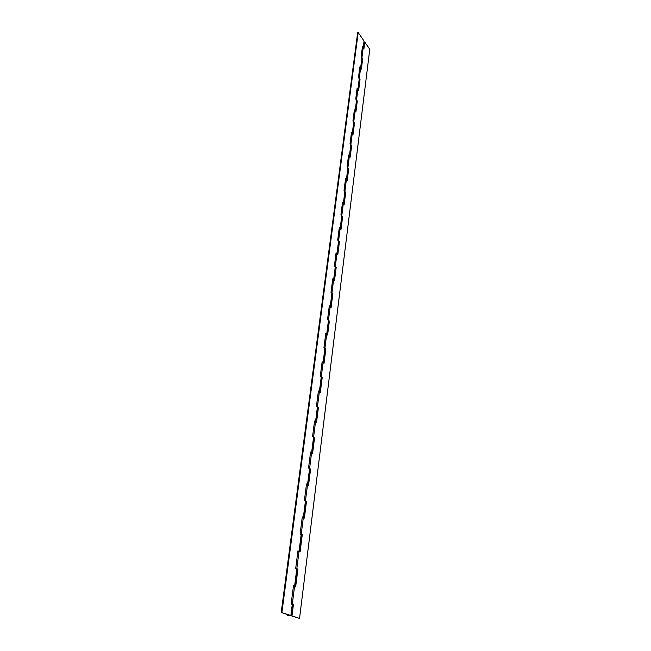 <?xml version="1.0" encoding="UTF-8"?>
<svg xmlns="http://www.w3.org/2000/svg" width="651" height="651" viewBox="0 0 651 651"><rect width="100%" height="100%" fill="white"/><g stroke="black" fill="none" stroke-linecap="round" stroke-linejoin="round"><path stroke-width="0.98" d="M288.401 615.382L290.313 615.561L288.401 615.382M288.767 615.252L290.313 615.561L288.767 615.252M293.983 586.291L293.438 586.136M290.2 615.732L287.465 615.195L289.418 615.219L281.224 612.453L290.851 615.512L290.2 615.732M295.009 586.632L297.238 569.088L295.709 568.372L297.955 550.819L299.265 551.503L301.421 534.601L300.119 533.877L302.3 516.87L303.578 517.626L305.661 501.246L304.399 500.448L306.507 483.945L307.744 484.824M307.76 484.783L309.786 468.891L308.55 468.02L310.592 452.022L311.813 452.95L313.782 437.496L312.57 436.561L314.555 421.034L315.751 422.011L317.655 407.03L316.476 406.029L318.404 390.95L319.576 391.967L321.423 377.434L320.268 376.376L322.147 361.728L323.287 362.786M323.287 362.794L325.085 348.684L323.954 347.569L325.777 333.336L326.892 334.435L328.641 320.731L327.534 319.576L329.308 305.734L330.399 306.865M330.407 306.873L332.1 293.56L331.017 292.356L332.742 278.897L333.808 280.06L335.46 267.13L334.402 265.877L336.079 252.783L337.128 253.971L338.74 241.407L337.698 240.113L339.334 227.37L340.359 228.591L341.921 216.368L340.912 215.033L342.499 202.624L343.5 203.869M343.516 203.885L345.03 191.988L344.029 190.621L345.583 178.529L346.56 179.798L348.049 168.235L347.073 166.835L348.586 155.052L349.546 156.346L350.995 145.092L350.043 143.659L351.507 132.177L352.451 133.488M352.476 133.504L353.867 122.534L352.932 121.062L354.364 109.873L355.291 111.199M355.308 111.223L356.667 100.531L355.747 99.033L357.147 88.121L358.05 89.464M358.074 89.488L359.401 79.072L358.498 77.55L359.857 66.898L360.752 68.257M360.776 68.29L362.07 58.134L361.175 56.588L362.509 46.197L363.38 47.572M281.224 612.453L357.659 32.696L358.196 32.55L364.047 41.013L363.404 47.604M294.724 586.527L293.471 585.851L291.152 603.973L292.519 604.527L291.103 615.659M358.196 32.55L281.907 612.485M356.235 99.676L357.309 100.97L355.91 112.005L354.282 110.491M358.986 78.21L360.036 79.52L358.668 90.286L357.065 88.748M353.42 121.68L354.518 122.958L353.086 134.277L351.434 132.78M350.523 144.245L351.662 145.507L350.189 157.111L348.505 155.654M347.561 167.405L348.724 168.642L347.211 180.547L345.502 179.115M344.517 191.158L345.714 192.379L344.159 204.601L342.426 203.202M341.384 215.554L342.621 216.742L341.026 229.298L339.261 227.931M338.17 240.601L339.448 241.765L337.812 254.655L336.014 253.337M334.866 266.332L336.185 267.471L334.508 280.719L332.669 279.434M331.473 292.771L332.832 293.886L331.107 307.5L329.243 306.255M327.974 319.958L329.39 321.041L327.608 335.037L325.712 333.841M324.377 347.919L325.842 348.96L324.019 363.364L322.082 362.216M320.674 376.685L322.196 377.694L320.316 392.52L318.347 391.422M316.85 406.297L318.445 407.266L316.508 422.523L314.498 421.49M312.911 436.78L314.588 437.708L312.586 453.43L310.535 452.453M308.834 468.191L310.6 469.078L308.55 485.28L306.458 484.36M304.627 500.562L306.499 501.4L304.383 518.098L302.251 517.252M300.257 533.942L302.276 534.731L300.087 551.95L297.906 551.177M295.717 568.372L297.914 569.112L295.66 586.885L293.43 586.185M361.663 57.272L362.688 58.598L361.354 69.096L359.775 67.533M362.428 46.839L363.982 48.426L364.788 42.079L364.259 42.217L363.543 47.8M291.16 603.933L293.406 604.592L291.974 615.887L299.541 618.45L369.776 49.289L364.788 42.079M355.454 111.411L356.618 100.905M358.221 89.683L359.352 79.463M360.914 68.485L362.013 58.533M293.406 604.592L292.73 604.559L291.298 615.854L299.541 618.45M299.46 551.674L301.413 534.626M303.765 517.789L305.661 501.303M307.947 484.938L309.77 468.98M312 453.063L313.766 437.618M315.93 422.133L317.639 407.176M319.755 392.105L321.399 377.604M323.466 362.933L325.061 348.879M327.071 334.581L328.609 320.959M330.578 307.02L332.067 293.804M333.987 280.223L335.428 267.39M337.299 254.142L338.699 241.692M340.53 228.77L341.889 216.669M343.671 204.056L344.989 192.305M346.731 179.993L348.008 168.568M349.717 156.541L350.954 145.442M352.622 133.691L353.827 122.893M291.298 615.854L291.974 615.887M360.036 79.52L359.49 79.658M362.688 58.598L362.151 58.728M297.914 569.112L297.238 569.088M302.276 534.731L301.616 534.723M306.499 501.4L305.848 501.408M310.6 469.078L309.957 469.094M314.588 437.708L313.945 437.741M318.445 407.266L317.818 407.306M322.196 377.694L321.578 377.743M325.842 348.96L325.231 349.026M329.39 321.041L328.788 321.106M332.832 293.886L332.238 293.959M336.185 267.471L335.599 267.553M339.448 241.765L338.862 241.855M342.621 216.742L342.044 216.84M345.714 192.379L345.144 192.484M348.724 168.642L348.163 168.747M351.662 145.507L351.101 145.621M354.518 122.958L353.973 123.08M357.309 100.97L356.764 101.1M305.441 501.001L303.35 517.399M309.567 468.63L307.541 484.531M313.57 437.212L311.601 452.648M317.452 406.72L315.548 421.702M321.228 377.108L319.372 391.658M324.89 348.342L323.091 362.477M328.454 320.373L326.704 334.118M331.92 293.186L330.22 306.548M335.289 266.739L333.629 279.743M338.569 241L336.958 253.654M341.759 215.953L340.188 228.273M344.867 191.557L343.337 203.551M347.894 167.795L346.405 179.481M350.848 144.636L349.392 156.028M353.721 122.071L352.305 133.17M356.528 100.059L355.145 110.882M359.262 78.592L357.912 89.154M361.932 57.646L360.613 67.948M364.047 41.013L363.25 47.263M301.185 534.39L299.037 551.299M296.799 568.828L294.577 586.282M292.275 604.372L290.851 615.512M356.536 99.953L357.904 89.26M353.737 121.957L355.129 110.996M350.856 144.53L352.289 133.284M347.911 167.681L349.375 156.142M344.884 191.443L346.389 179.603M341.775 215.831L343.321 203.673M338.585 240.878L340.172 228.395M335.306 266.609L336.941 253.784M331.937 293.056L333.613 279.873M328.47 320.235L330.195 306.686M324.914 348.195L326.688 334.256M321.244 376.962L323.075 362.623M317.476 406.574L319.356 391.804M313.587 437.065L315.523 421.856M309.591 468.468L311.585 452.803M305.465 500.839L307.524 484.694M301.21 534.219L303.333 517.569M296.823 568.657L299.012 551.47M361.94 57.54L363.242 47.36M359.271 78.486L360.605 68.054M292.299 604.193L294.553 586.453M287.547 614.585L287.465 615.195M297.035 569.015L294.822 586.453"/></g></svg>
